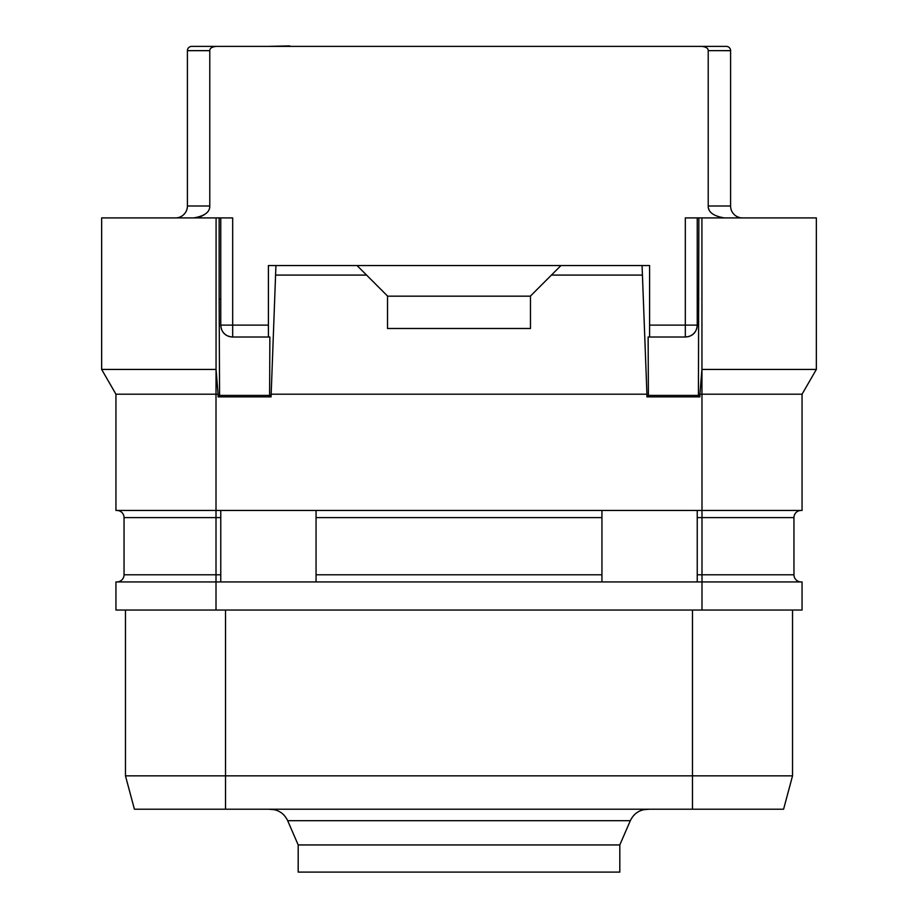 <?xml version="1.0" encoding="UTF-8"?>
<svg xmlns="http://www.w3.org/2000/svg" width="918" height="918" viewBox="0 0 918 918"><rect width="100%" height="100%" fill="white"/><g stroke="black" fill="none" stroke-linecap="round" stroke-linejoin="round"><path stroke-width="1.38" d="M697.232 574.783L701.995 574.783L701.995 581.932L115.943 581.932L115.943 610.045L802.057 610.045L802.057 581.932L701.995 581.932L701.995 610.045M792.532 610.045L792.532 775.848L783.593 809.206L134.407 809.206L125.468 775.848L792.532 775.848L792.532 610.045M125.468 610.045L125.468 775.848L125.468 610.045M614.532 809.206L303.468 809.206M274.425 809.687L268.412 809.206M643.575 809.687L649.588 809.206M287.678 820.692L298.189 844.939L619.811 844.939L630.322 820.692L287.678 820.692C284.132 813.394 278.303 809.561 270.19 809.206M619.811 844.939L619.811 872.1L298.189 872.1L298.189 844.939M649.588 46.382L289.721 46.382M724.348 217.91C713.458 216.086 708.088 212.115 708.214 205.999L708.214 50.651L730.59 50.662A4.292 4.292 0 0 0 726.299 46.382L701.731 46.382L726.299 46.382A4.292 4.292 0 0 1 730.59 50.662L730.59 205.999A11.911 11.911 0 0 0 742.501 217.91M193.652 217.91C204.542 216.086 209.912 212.115 209.786 205.999L187.41 205.999L187.41 50.662A4.292 4.292 -90 0 1 191.701 46.382L701.731 46.382C706.137 46.898 708.294 48.333 708.214 50.662M289.721 45.9L268.412 46.382M200.434 216.717L204.53 214.628M708.627 208.57L708.914 209.338M703.108 46.462L702.419 46.393M209.786 205.999L209.786 50.662C209.706 48.321 211.863 46.898 216.269 46.382M816.354 369.438L701.914 369.438L699.906 394.201L802.057 394.201L816.354 369.438L816.354 217.91L685.321 217.91L685.321 337.021L648.131 337.021L648.395 395.394L698.426 395.394L698.862 217.91M701.949 369.438L701.914 217.91L701.995 510.454L115.943 510.454L115.943 394.201L101.646 369.438L101.646 217.91L232.679 217.91L232.679 325.11L268.4 325.11M699.906 394.201L699.906 396.863L698.426 395.394M698.862 299.016L697.232 299.016L697.232 325.11C696.636 332.442 692.665 336.413 685.321 337.021A11.911 11.911 0 0 0 686.733 336.94M699.906 396.863L646.926 396.863L648.395 395.394M268.4 337.021L268.4 265.554L275.928 265.554L271.074 396.863L218.094 396.863L218.094 394.201L216.005 394.201L216.005 517.603L220.768 517.603M271.074 394.201L646.926 394.201L646.926 396.863M802.057 394.201L802.057 510.454L701.995 510.454L701.995 517.603L793.955 517.603A7.149 7.149 0 0 1 801.104 510.454M218.094 394.201L216.051 369.438L216.086 217.91L216.051 369.438L101.646 369.438M187.41 205.999A11.911 11.911 0 0 1 175.499 217.91A11.911 11.911 0 0 0 187.41 205.999M218.094 396.863L219.574 395.394L219.138 299.016L220.768 299.016L220.768 325.11L232.679 325.11L232.679 337.021C225.335 336.413 221.364 332.442 220.768 325.11A11.911 11.911 0 0 0 220.848 326.521M221.066 327.783A11.911 11.911 0 0 0 221.823 330.01M222.167 330.721A11.911 11.911 0 0 0 222.856 331.857M222.902 331.914A11.911 11.911 0 0 0 225.874 334.886M225.931 334.932A11.911 11.911 0 0 0 227.056 335.621M227.779 335.965A11.911 11.911 0 0 0 230.005 336.722M231.267 336.94A11.911 11.911 0 0 0 232.679 337.021L269.869 337.021L269.605 395.394L219.574 395.394M220.768 299.016L220.768 217.91M219.138 299.016L219.138 217.91M271.074 396.863L269.605 395.394M275.928 265.554L649.6 265.554L649.6 337.021M642.072 265.554L646.926 394.201M275.928 275.079L366.569 275.079L387.534 296.044L387.534 328.483L530.466 328.483L530.466 296.044L551.431 275.079L642.072 275.079M357.033 265.554L366.569 275.079M560.967 265.554L551.431 275.079M530.466 296.17L387.534 296.17M687.995 336.722A11.911 11.911 0 0 0 690.221 335.965M690.944 335.621A11.911 11.911 0 0 0 692.069 334.932M692.126 334.886A11.911 11.911 0 0 0 695.098 331.914M695.144 331.857A11.911 11.911 0 0 0 695.833 330.721M696.177 330.01A11.911 11.911 0 0 0 696.934 327.783M697.152 326.521A11.911 11.911 0 0 0 697.232 325.11L649.6 325.11M697.232 299.016L697.232 217.91M115.943 394.201L216.005 394.201L216.051 369.438M116.896 581.932A7.149 7.149 0 0 0 124.045 574.783L124.045 517.603A7.149 7.149 0 0 0 116.896 510.454A7.149 7.149 0 0 1 124.045 517.603L216.005 517.603L216.005 574.783L220.768 574.783M220.768 581.932L220.768 510.454M316.056 581.932L316.056 510.454M601.944 581.932L601.944 510.454M697.232 581.932L697.232 510.454M697.232 517.603L701.995 517.603L701.995 574.783L793.955 574.783A7.149 7.149 0 0 0 801.104 581.932A7.149 7.149 0 0 1 793.955 574.783L793.955 517.603M225.53 610.045L225.53 809.206M692.47 610.045L692.47 809.206M191.701 46.382A4.292 4.292 -90 0 0 187.41 50.662L209.786 50.662M730.59 205.999L708.214 205.999M124.045 574.783L216.005 574.783L216.005 610.045M316.056 517.603L601.944 517.603M316.056 574.783L601.944 574.783M630.322 820.692C633.868 813.394 639.697 809.561 647.81 809.206"/></g></svg>
